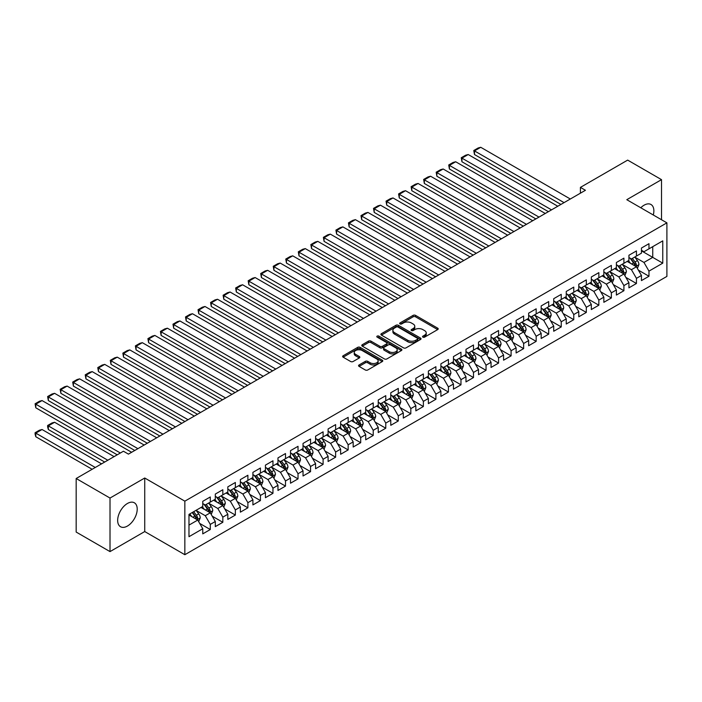 <?xml version="1.0" encoding="UTF-8"?>
<svg xmlns="http://www.w3.org/2000/svg" width="702" height="702" viewBox="0 0 702 702"><rect width="100%" height="100%" fill="white"/><g stroke="black" fill="none" stroke-linecap="round" stroke-linejoin="round"><path stroke-width="1.05" d="M422.902 337.135A1.22 0.702 0 0 0 424.622 337.135L437.697 329.589A1.737 1 0 0 0 438.206 328.878A1.737 1 0 0 0 437.697 328.167L415.549 315.382A1.737 1 0 0 0 413.083 315.382L400.017 322.929A1.22 0.702 0 0 0 399.657 323.429A1.22 0.702 0 0 0 400.017 323.92A1.22 0.702 0 0 0 401.737 323.92L403.431 322.946A5.563 3.212 0 0 1 411.302 322.946L413.145 324.008A5.563 3.212 0 0 1 414.777 326.281A5.563 3.212 0 0 1 413.145 328.554L411.46 329.536A1.22 0.702 0 0 0 411.1 330.028A1.22 0.702 0 0 0 411.46 330.528A1.22 0.702 0 0 0 413.18 330.528L414.873 329.554A5.563 3.212 0 0 1 422.744 329.554L424.587 330.616A5.563 3.212 0 0 1 426.219 332.888A5.563 3.212 0 0 1 424.587 335.161L422.902 336.135A1.22 0.702 0 0 0 422.543 336.635A1.22 0.702 0 0 0 422.902 337.135L422.902 336.135M127.439 526.052A13.829 7.985 120 0 0 136.469 513.873A13.829 7.985 120 0 0 134.354 502.79A13.829 7.985 120 0 0 127.439 503.474A13.829 7.985 120 0 0 118.401 515.663A13.829 7.985 120 0 0 120.525 526.737A13.829 7.985 120 0 0 127.439 526.052M653.29 214.987A13.829 7.985 120 0 0 651 204.51A13.829 7.985 120 0 0 644.085 205.195A13.829 7.985 120 0 0 640.777 207.766M359.073 364.961A1.737 1 0 0 0 358.564 365.672A1.737 1 0 0 0 359.073 366.383L365.294 369.972A1.737 1 0 0 0 367.751 369.972L382.265 361.583A1.737 1 0 0 0 382.774 360.872A1.737 1 0 0 0 382.265 360.161L360.126 347.376A1.737 1 0 0 0 357.66 347.376L343.146 355.765A1.737 1 0 0 0 342.637 356.476A1.737 1 0 0 0 343.146 357.186L350.649 361.512A1.737 1 0 0 0 353.106 361.512L359.327 357.932A1.737 1 0 0 0 359.836 357.221A1.737 1 0 0 0 359.327 356.511L355.598 354.361A4.651 2.685 0 0 1 354.238 352.457A4.651 2.685 0 0 1 357.107 349.973A4.651 2.685 0 0 1 362.188 350.561L376.763 358.976A4.651 2.685 0 0 1 378.124 360.872A4.651 2.685 0 0 1 375.254 363.355A4.651 2.685 0 0 1 370.182 362.776L367.751 361.372A1.737 1 0 0 0 365.294 361.372L359.073 364.961L359.073 366.383M110.012 498.051L110.012 551.605L144.735 531.554L144.735 478.009L110.012 498.051L76.176 478.51L123.429 451.228L128.44 454.124L585.433 190.286L580.414 187.39L580.414 193.182M144.735 478.009L184.845 501.167L666.9 222.85L666.9 276.404L184.845 554.712L184.845 501.167M661.512 219.735L661.512 179.651L626.789 199.693L666.9 222.85M661.512 179.651L627.667 160.109L580.414 187.39M403.553 347.876A1.737 1 0 0 0 406.01 347.876L420.533 339.496A1.737 1 0 0 0 421.042 338.785A1.737 1 0 0 0 420.533 338.074L398.385 325.289A1.737 1 0 0 0 395.928 325.289L381.405 333.669A1.737 1 0 0 0 380.896 334.38A1.737 1 0 0 0 381.405 335.091L403.553 347.876M377.65 337.399A1.22 0.702 0 0 1 378.887 337.565L378.887 336.118L401.404 349.122A1.737 1 0 0 1 401.913 349.833A1.737 1 0 0 1 401.404 350.544L386.881 358.924A1.737 1 0 0 1 384.424 358.924L362.276 346.139L362.276 344.717A1.737 1 0 0 0 361.767 345.428A1.737 1 0 0 0 362.276 346.139M362.276 344.717L368.489 341.128A1.737 1 0 0 1 370.946 341.128L379.931 346.314A1.737 1 0 0 0 382.388 346.314L386.512 343.936A1.737 1 0 0 0 387.021 343.225A1.737 1 0 0 0 386.512 342.515L377.158 337.118A1.22 0.702 0 0 1 376.807 336.618A1.22 0.702 0 0 1 377.562 335.968A1.22 0.702 0 0 1 378.887 336.118M641.452 250.851L652.737 257.371L652.737 246.656L662.767 240.865L648.973 248.833L648.973 243.691L641.452 248.034L641.452 253.168L636.442 256.063L636.442 250.93L628.922 255.265L628.922 260.407L623.911 263.303L623.911 258.16L616.391 262.504L616.391 267.646L611.372 270.542L611.372 265.4L603.852 269.743L603.852 274.877L598.841 277.773L598.841 272.639L591.321 276.974L591.321 282.116L586.31 285.012L586.31 279.87L578.79 284.213L578.79 289.356L573.771 292.251L573.771 287.109L566.251 291.453L566.251 296.586L561.24 299.482L561.24 294.349L553.72 298.683L553.72 303.826L548.701 306.721L548.701 301.579L541.181 305.923L541.181 311.065L536.17 313.961L536.17 308.819L528.65 313.162L528.65 318.296L523.639 321.191L523.639 316.058L516.119 320.393L516.119 325.535L511.1 328.431L511.1 323.289L503.58 327.632L503.58 332.774L498.569 335.67L498.569 330.528L491.049 334.872L491.049 340.005L486.038 342.901L486.038 337.767L478.518 342.102L478.518 347.244L473.499 350.14L473.499 344.998L465.979 349.342L465.979 354.484L460.968 357.379L460.968 352.237L453.448 356.581L453.448 361.714L448.429 364.61L448.429 359.477L440.909 363.812L440.909 368.954L435.898 371.849L435.898 366.707L428.378 371.051L428.378 376.193L423.367 379.08L423.367 373.947L415.847 378.29L415.847 383.424L410.828 386.319L410.828 381.186L403.308 385.521L403.308 390.663L398.297 393.559L398.297 388.417L390.777 392.76L390.777 397.902L385.767 400.789L385.767 395.656L378.246 400L378.246 405.133L373.227 408.029L373.227 402.895L365.707 407.23L365.707 412.372L360.696 415.268L360.696 410.126L353.176 414.47L353.176 419.612L348.157 422.499L348.157 417.365L340.637 421.709L340.637 426.842L335.626 429.738L335.626 424.605L328.106 428.94L328.106 434.082L323.095 436.977L323.095 431.835L315.575 436.179L315.575 441.321L310.556 444.208L310.556 439.075L303.036 443.418L303.036 448.552L298.025 451.447L298.025 446.314L290.505 450.649L290.505 455.791L285.495 458.687L285.495 453.545L277.974 457.888L277.974 463.03L272.955 465.917L272.955 460.784L265.435 465.128L265.435 470.261L260.424 473.157L260.424 468.023L252.904 472.358L252.904 477.5L247.885 480.396L247.885 475.254L240.365 479.598L240.365 484.74L235.354 487.627L235.354 482.493L227.834 486.837L227.834 491.97L222.824 494.866L222.824 489.733L215.303 494.068L215.303 499.21L210.284 502.106L210.284 496.963L202.764 501.307L202.764 506.449L188.978 514.408L188.978 536.697L202.764 528.738L197.753 520.05L188.978 514.987M662.767 240.865L662.767 263.153L648.973 271.121L643.962 262.434L634.871 257.186M638.381 270.138L648.973 276.255L648.973 271.121M648.973 276.255L641.452 280.598L641.452 275.456L636.442 278.352L631.431 269.673L622.341 264.426M625.851 277.378L636.442 283.494L636.442 278.352M636.442 283.494L628.922 287.838L628.922 282.695L623.911 285.591L618.892 276.904L609.81 271.656M613.32 284.617L623.911 290.725L623.911 285.591M623.911 290.725L616.391 295.068L616.391 289.935L611.372 292.831L606.361 284.143L597.27 278.896M600.78 291.848L611.372 297.964L611.372 292.831M611.372 297.964L603.852 302.308L603.852 297.165L598.841 300.061L593.831 291.383L584.74 286.135M588.25 299.087L598.841 305.203L598.841 300.061M598.841 305.203L591.321 309.547L591.321 304.405L586.31 307.3L581.291 298.613L572.209 293.366M575.719 306.326L586.31 312.434L586.31 307.3M586.31 312.434L578.79 316.777L578.79 311.644L573.771 314.54L568.76 305.853L559.669 300.605M563.179 313.557L573.771 319.673L573.771 314.54M573.771 319.673L566.251 324.017L566.251 318.875L561.24 321.77L556.221 313.092L547.139 307.845M550.649 320.796L561.24 326.913L561.24 321.77M561.24 326.913L553.72 331.256L553.72 326.114L548.701 329.01L543.69 320.323L534.608 315.075M538.109 328.036L548.701 334.143L548.701 329.01M548.701 334.143L541.181 338.487L541.181 333.353L536.17 336.249L531.16 327.562L522.069 322.315M525.579 335.266L536.17 341.383L536.17 336.249M536.17 341.383L528.65 345.726L528.65 340.584L523.639 343.48L518.62 334.801L509.538 329.554M513.048 342.506L523.639 348.622L523.639 343.48M523.639 348.622L516.119 352.966L516.119 347.823L511.1 350.719L506.089 342.032L496.998 336.784M500.508 349.745L511.1 355.853L511.1 350.719M511.1 355.853L503.58 360.196L503.58 355.063L498.569 357.959L493.559 349.271L484.468 344.024M487.978 356.976L498.569 363.092L498.569 357.959M498.569 363.092L491.049 367.436L491.049 362.293L486.038 365.189L481.019 356.511L471.937 351.263M475.447 364.215L486.038 370.331L486.038 365.189M486.038 370.331L478.518 374.666L478.518 369.533L473.499 372.429L468.488 363.741L459.398 358.494M462.908 371.455L473.499 377.562L473.499 372.429M473.499 377.562L465.979 381.906L465.979 376.772L460.968 379.668L455.949 370.981L446.867 365.733M450.377 378.685L460.968 384.801L460.968 379.668M460.968 384.801L453.448 389.145L453.448 384.003L448.429 386.899L443.418 378.22L434.336 372.973M437.837 385.924L448.429 392.041L448.429 386.899M448.429 392.041L440.909 396.376L440.909 391.242L435.898 394.138L430.888 385.451L421.797 380.203M425.307 393.164L435.898 399.271L435.898 394.138M435.898 399.271L428.378 403.615L428.378 398.482L423.367 401.368L418.348 392.69L409.266 387.443M412.776 400.394L423.367 406.511L423.367 401.368M423.367 406.511L415.847 410.854L415.847 405.712L410.828 408.608L405.817 399.929L396.727 394.682M400.237 407.634L410.828 413.75L410.828 408.608M410.828 413.75L403.308 418.085L403.308 412.952L398.297 415.847L393.287 407.16L384.196 401.913M387.706 414.873L398.297 420.981L398.297 415.847M398.297 420.981L390.777 425.324L390.777 420.191L385.767 423.078L380.747 414.399L371.665 409.152M375.175 422.104L385.767 428.22L385.767 423.078M385.767 428.22L378.246 432.564L378.246 427.421L373.227 430.317L368.217 421.639L359.126 416.391M362.636 429.343L373.227 435.459L373.227 430.317M373.227 435.459L365.707 439.794L365.707 434.661L360.696 437.557L355.677 428.869L346.595 423.622M350.105 436.574L360.696 442.69L360.696 437.557M360.696 442.69L353.176 447.034L353.176 441.9L348.157 444.787L343.146 436.109L334.064 430.861M337.574 443.813L348.157 449.929L348.157 444.787M348.157 449.929L340.637 454.273L340.637 449.131L335.626 452.027L330.616 443.348L321.525 438.101M325.035 451.053L335.626 457.169L335.626 452.027M335.626 457.169L328.106 461.504L328.106 456.37L323.095 459.266L318.076 450.579L308.994 445.331M312.504 458.283L323.095 464.399L323.095 459.266M323.095 464.399L315.575 468.743L315.575 463.61L310.556 466.497L305.545 457.818L296.455 452.571M299.965 465.523L310.556 471.639L310.556 466.497M310.556 471.639L303.036 475.982L303.036 470.84L298.025 473.736L293.015 465.057L283.924 459.81M287.434 472.762L298.025 478.878L298.025 473.736M298.025 478.878L290.505 483.213L290.505 478.08L285.495 480.975L280.475 472.288L271.393 467.041M274.903 479.992L285.495 486.109L285.495 480.975M285.495 486.109L277.974 490.452L277.974 485.319L272.955 488.206L267.945 479.527L258.854 474.28M262.364 487.232L272.955 493.348L272.955 488.206M272.955 493.348L265.435 497.692L265.435 492.55L260.424 495.445L255.414 486.767L246.323 481.519M249.833 494.471L260.424 500.587L260.424 495.445M260.424 500.587L252.904 504.922L252.904 499.789L247.885 502.685L242.874 493.997L233.792 488.75M237.302 501.702L247.885 507.818L247.885 502.685M247.885 507.818L240.365 512.162L240.365 507.028L235.354 509.915L230.344 501.237L221.253 495.989M224.763 508.941L235.354 515.057L235.354 509.915M235.354 515.057L227.834 519.401L227.834 514.259L222.824 517.155L217.804 508.476L208.722 503.229M212.232 516.181L222.824 522.297L222.824 517.155M222.824 522.297L215.303 526.632L215.303 521.498L210.284 524.394L205.274 515.707L196.183 510.459M199.693 523.411L210.284 529.527L210.284 524.394M210.284 529.527L202.764 533.871L202.764 528.738M202.764 503.553L205.274 505.001L210.284 502.106M188.978 525.114L197.753 520.05M215.303 496.314L217.804 497.762L222.824 494.866M205.274 515.707L210.284 512.811L201.009 507.458M215.303 521.498L210.284 512.811M227.834 489.075L230.344 490.522L235.354 487.627M217.804 508.476L222.824 505.58L213.548 500.219M227.834 514.259L222.824 505.58M240.365 481.844L242.874 483.292L247.885 480.396M230.344 501.237L235.354 498.341L226.079 492.988M240.365 507.028L235.354 498.341M252.904 474.605L255.414 476.053L260.424 473.157M242.874 493.997L247.885 491.102L238.61 485.749M252.904 499.789L247.885 491.102M265.435 467.365L267.945 468.813L272.955 465.917M255.414 486.767L260.424 483.871L251.149 478.51M265.435 492.55L260.424 483.871M277.974 460.135L280.475 461.583L285.495 458.687M267.945 479.527L272.955 476.632L263.68 471.279M277.974 485.319L272.955 476.632M290.505 452.895L293.015 454.343L298.025 451.447M280.475 472.288L285.495 469.392L276.219 464.04M290.505 478.08L285.495 469.392M303.036 445.656L305.545 447.104L310.556 444.208M293.015 465.057L298.025 462.162L288.75 456.8M303.036 470.84L298.025 462.162M315.575 438.425L318.076 439.873L323.095 436.977M305.545 457.818L310.556 454.922L301.281 449.57M315.575 463.61L310.556 454.922M328.106 431.186L330.616 432.634L335.626 429.738M318.076 450.579L323.095 447.683L313.82 442.33M328.106 456.37L323.095 447.683M340.637 423.947L343.146 425.394L348.157 422.499M330.616 443.348L335.626 440.452L326.351 435.091M340.637 449.131L335.626 440.452M353.176 416.716L355.677 418.164L360.696 415.268M343.146 436.109L348.157 433.213L338.882 427.86M353.176 441.9L348.157 433.213M365.707 409.477L368.217 410.924L373.227 408.029M355.677 428.869L360.696 425.974L351.421 420.621M365.707 434.661L360.696 425.974M378.246 402.237L380.747 403.685L385.767 400.789M368.217 421.639L373.227 418.743L363.952 413.381M378.246 427.421L373.227 418.743M390.777 395.007L393.287 396.454L398.297 393.559M380.747 414.399L385.767 411.504L376.491 406.151M390.777 420.191L385.767 411.504M403.308 387.767L405.817 389.215L410.828 386.319M393.287 407.16L398.297 404.264L389.022 398.911M403.308 412.952L398.297 404.264M415.847 380.528L418.348 381.976L423.367 379.08M405.817 399.929L410.828 397.034L401.553 391.672M415.847 405.712L410.828 397.034M428.378 373.297L430.888 374.745L435.898 371.849M418.348 392.69L423.367 389.794L414.092 384.442M428.378 398.482L423.367 389.794M440.909 366.058L443.418 367.506L448.429 364.61M430.888 385.451L435.898 382.555L426.623 377.202M440.909 391.242L435.898 382.555M453.448 358.819L455.949 360.266L460.968 357.379M443.418 378.22L448.429 375.324L439.154 369.963M453.448 384.003L448.429 375.324M465.979 351.588L468.488 353.036L473.499 350.14M455.949 370.981L460.968 368.085L451.693 362.732M465.979 376.772L460.968 368.085M478.518 344.349L481.019 345.796L486.038 342.901M468.488 363.741L473.499 360.846L464.224 355.493M478.518 369.533L473.499 360.846M491.049 337.109L493.559 338.557L498.569 335.67M481.019 356.511L486.038 353.615L476.763 348.253M491.049 362.293L486.038 353.615M503.58 329.879L506.089 331.326L511.1 328.431M493.559 349.271L498.569 346.376L489.294 341.023M503.58 355.063L498.569 346.376M516.119 322.639L518.62 324.087L523.639 321.191M506.089 342.032L511.1 339.136L501.825 333.783M516.119 347.823L511.1 339.136M528.65 315.4L531.16 316.848L536.17 313.961M518.62 334.801L523.639 331.906L514.364 326.544M528.65 340.584L523.639 331.906M541.181 308.169L543.69 309.617L548.701 306.721M531.16 327.562L536.17 324.666L526.895 319.313M541.181 333.353L536.17 324.666M553.72 300.93L556.221 302.378L561.24 299.482M543.69 320.323L548.701 317.427L539.426 312.074M553.72 326.114L548.701 317.427M566.251 293.69L568.76 295.138L573.771 292.251M556.221 313.092L561.24 310.196L551.965 304.835M566.251 318.875L561.24 310.196M578.79 286.46L581.291 287.908L586.31 285.012M568.76 305.853L573.771 302.957L564.496 297.604M578.79 311.644L573.771 302.957M591.321 279.22L593.831 280.668L598.841 277.773M581.291 298.613L586.31 295.717L577.035 290.365M591.321 304.405L586.31 295.717M603.852 271.981L606.361 273.429L611.372 270.542M593.831 291.383L598.841 288.487L589.566 283.125M603.852 297.165L598.841 288.487M616.391 264.751L618.892 266.198L623.911 263.303M606.361 284.143L611.372 281.248L602.097 275.895M616.391 289.935L611.372 281.248M628.922 257.511L631.431 258.959L636.442 256.063M618.892 276.904L623.911 274.008L614.636 268.655M628.922 282.695L623.911 274.008M641.452 250.272L643.962 251.72L648.973 248.833M631.431 269.673L636.442 266.778L627.167 261.416M641.452 275.456L636.442 266.778M76.176 478.51L76.176 532.063L110.012 551.605M144.735 531.554L184.845 554.712M643.962 262.434L652.737 257.371L662.767 263.153M423.385 337.302L424.587 336.609A5.563 3.212 0 0 0 426.219 334.336L426.219 332.888M414.777 326.281L414.777 327.729A5.563 3.212 0 0 1 413.145 330.001L411.942 330.703M437.671 329.598L415.549 316.83A1.737 1 0 0 0 413.083 316.83L400.5 324.096M420.507 339.505L398.385 326.737A1.737 1 0 0 0 395.928 326.737L381.432 335.108M417.453 339.285A1.22 0.702 0 0 0 417.813 338.785A1.22 0.702 0 0 0 417.453 338.285L398.016 327.062A1.22 0.702 0 0 0 396.297 327.062L394.506 328.097A5.563 3.212 0 0 0 392.883 330.37A5.563 3.212 0 0 0 394.506 332.643L407.801 340.312A5.563 3.212 0 0 0 415.672 340.312L417.453 339.285L417.453 340.733A1.22 0.702 0 0 0 417.813 340.233L417.813 338.785M392.883 330.37L392.883 331.818A5.563 3.212 0 0 0 394.506 334.091L394.506 332.643M417.453 340.733L415.672 341.76A5.563 3.212 0 0 1 407.801 341.76L394.506 334.091M362.302 346.147L368.489 342.576L368.489 341.128M387.021 343.225L387.021 344.673A1.737 1 0 0 1 386.512 345.384L382.388 347.762A1.737 1 0 0 1 379.931 347.762L370.946 342.576A1.737 1 0 0 0 368.489 342.576M378.887 337.565L401.377 350.552M389.25 351.693A4.651 2.685 0 0 0 394.322 352.281A4.651 2.685 0 0 0 397.192 349.798A4.651 2.685 0 0 0 395.831 347.894L390.698 344.928A1.737 1 0 0 0 388.232 344.928L384.117 347.306A1.737 1 0 0 0 383.608 348.017A1.737 1 0 0 0 384.117 348.727L389.25 351.693L389.25 353.141A4.651 2.685 0 0 0 394.322 353.729A4.651 2.685 0 0 0 397.192 351.246L397.192 349.798M383.608 348.017L383.608 349.464A1.737 1 0 0 0 384.117 350.175L384.117 348.727M389.25 353.141L384.117 350.175M378.124 360.872L378.124 362.32A4.651 2.685 0 0 1 375.254 364.803A4.651 2.685 0 0 1 370.182 364.224L367.751 362.82A1.737 1 0 0 0 365.294 362.82L359.099 366.391M354.238 352.457L354.238 353.905A4.651 2.685 0 0 0 355.598 355.809L355.598 354.361M359.301 357.941L355.598 355.809M382.248 361.6L360.126 348.824A1.737 1 0 0 0 357.66 348.824L343.164 357.195L343.146 355.765M637.372 268.383L638.925 264.593A4.695 2.711 -120 0 0 637.425 260.591L634.766 257.037M630.519 263.355L628.492 260.653M474.482 183.468L535.854 218.91L449.412 168.998L448.718 164.979L453.106 162.452L455.677 161.758L449.412 165.382L449.412 168.998M635.556 266.26L636.389 264.786A4.695 2.711 -120 0 0 635.047 261.969L632.379 258.406M630.861 258.634L634.152 263.022A2.396 1.378 60 0 1 634.582 263.75L636.389 264.786M630.036 258.152L633.537 262.829A4.695 2.711 60 0 1 634.88 265.654L634.977 265.926M564.057 202.624L474.482 150.904L474.482 154.528L560.924 204.431M570.322 199.008L480.747 147.288L474.482 150.904L473.789 150.509L478.176 147.973L480.747 147.288M474.482 154.528L473.789 150.509M624.833 275.614L626.386 271.823A4.695 2.711 -120 0 0 624.894 267.822L622.226 264.268M617.988 270.595L615.961 267.892M461.942 190.707L523.323 226.141L436.872 176.237L436.188 172.218L440.575 169.682L443.146 168.998L436.872 172.613L436.872 176.237M623.025 273.499L623.85 272.025A4.695 2.711 -120 0 0 622.507 269.199L619.848 265.646M618.33 265.865L621.612 270.261A2.396 1.378 60 0 1 622.051 270.981L623.85 272.025M617.497 265.391L621.007 270.068A4.695 2.711 60 0 1 622.349 272.894L622.446 273.166M612.302 282.853L613.855 279.063A4.695 2.711 -120 0 0 612.355 275.061L609.696 271.507M605.449 277.825L603.43 275.123M449.412 197.946L510.793 233.38L424.341 183.468L423.657 179.449L428.036 176.922L430.607 176.237L424.341 179.852L424.341 183.468M610.486 280.739L611.319 279.264A4.695 2.711 -120 0 0 609.977 276.439L607.309 272.885M605.791 273.104L609.082 277.492A2.396 1.378 60 0 1 609.52 278.22L611.319 279.264M604.966 272.63L608.467 277.308A4.695 2.711 60 0 1 609.819 280.133L609.906 280.405M551.526 209.863L461.942 158.143L461.942 161.758L548.394 211.671M557.792 206.239L468.208 154.528L461.942 158.143L461.258 157.739L465.645 155.212L468.208 154.528M461.942 161.758L461.258 157.739M538.987 217.094L448.718 164.979M545.261 213.478L455.677 161.758M599.771 290.093L601.324 286.302A4.695 2.711 -120 0 0 599.824 282.301L597.156 278.747M592.918 285.065L590.891 282.362M436.872 205.177L498.253 240.619L411.811 190.707L411.118 186.688L415.505 184.161L418.076 183.468L411.811 187.092L411.811 190.707M597.955 287.969L598.788 286.495A4.695 2.711 -120 0 0 597.437 283.678L594.778 280.116M593.26 280.344L596.551 284.731A2.396 1.378 60 0 1 596.981 285.46L598.788 286.495M592.435 279.861L595.937 284.538A4.695 2.711 60 0 1 597.279 287.364L597.376 287.636M587.232 297.323L588.785 293.533A4.695 2.711 -120 0 0 587.284 289.531L584.626 285.977M580.387 292.304L578.36 289.601M424.341 212.416L485.723 247.85L399.271 197.946L398.587 193.927L402.974 191.392L405.545 190.707L399.271 194.322L399.271 197.946M585.424 295.209L586.249 293.734A4.695 2.711 -120 0 0 584.906 290.909L582.248 287.355M580.721 287.574L584.011 291.971A2.396 1.378 60 0 1 584.45 292.69L586.249 293.734M579.896 287.1L583.406 291.778A4.695 2.711 60 0 1 584.748 294.603L584.845 294.875M526.456 224.333L436.188 172.218M532.721 220.718L443.146 168.998M513.925 231.572L423.657 179.449M520.191 227.948L430.607 176.237M574.701 304.563L576.254 300.772A4.695 2.711 -120 0 0 574.754 296.77L572.095 293.217M567.848 299.535L565.821 296.832M411.811 219.656L473.183 255.089L386.741 205.177L386.047 201.158L390.435 198.631L393.006 197.946L386.741 201.562L386.741 205.177M572.885 302.448L573.718 300.974A4.695 2.711 -120 0 0 572.376 298.148L569.708 294.594M568.19 294.814L571.481 299.201A2.396 1.378 60 0 1 571.911 299.93L573.718 300.974M567.365 294.34L570.866 299.017A4.695 2.711 60 0 1 572.218 301.842L572.306 302.114M501.386 238.803L411.118 186.688M507.66 235.188L418.076 183.468M562.17 311.802L563.724 308.011A4.695 2.711 -120 0 0 562.223 304.01L559.555 300.456M555.317 306.774L553.29 304.071M399.271 226.886L460.652 262.329L374.21 212.416L373.517 208.397L377.904 205.87L380.475 205.177L374.21 208.792L374.21 212.416M560.354 309.679L561.188 308.204A4.695 2.711 -120 0 0 559.836 305.388L557.177 301.825M555.659 302.053L558.941 306.441A2.396 1.378 60 0 1 559.38 307.169L561.188 308.204M554.834 301.57L558.336 306.248A4.695 2.711 60 0 1 559.678 309.073L559.775 309.345M488.855 246.042L398.587 193.927M495.121 242.427L405.545 190.707M549.631 319.033L551.184 315.242A4.695 2.711 -120 0 0 549.684 311.24L547.025 307.687M542.778 314.013L540.759 311.311M386.741 234.126L448.122 269.559L361.67 219.656L360.986 215.637L365.373 213.101L367.936 212.416L361.67 216.032L361.67 219.656M547.823 316.918L548.648 315.444A4.695 2.711 -120 0 0 547.306 312.618L544.647 309.064M543.12 309.284L546.41 313.68A2.396 1.378 60 0 1 546.849 314.399L548.648 315.444M542.295 308.81L545.805 313.487A4.695 2.711 60 0 1 547.148 316.312L547.244 316.584M476.325 253.282L386.047 201.158M482.59 249.658L393.006 197.946M537.1 326.272L538.653 322.481A4.695 2.711 -120 0 0 537.153 318.48L534.494 314.926M530.247 321.244L528.22 318.541M374.21 241.356L435.582 276.799L349.14 226.886L348.446 222.867L352.834 220.34L355.405 219.647L349.14 223.271L349.14 226.886M535.284 324.157L536.117 322.683A4.695 2.711 -120 0 0 534.775 319.858L532.107 316.304M530.589 316.523L533.88 320.911A2.396 1.378 60 0 1 534.31 321.639L536.117 322.683M529.764 316.049L533.266 320.726A4.695 2.711 60 0 1 534.608 323.552L534.705 323.824M463.785 260.512L373.517 208.397M470.05 256.897L380.475 205.177M524.561 333.511L526.114 329.721A4.695 2.711 -120 0 0 524.622 325.719L521.955 322.165M517.716 328.483L515.689 325.781M361.67 248.596L423.052 284.038L336.609 234.126L335.916 230.107L340.303 227.58L342.874 226.886L336.609 230.502L336.609 234.126M522.753 331.388L523.578 329.914A4.695 2.711 -120 0 0 522.235 327.088L519.577 323.534M518.058 323.762L521.34 328.15A2.396 1.378 60 0 1 521.779 328.878L523.578 329.914M517.225 323.28L520.735 327.957A4.695 2.711 60 0 1 522.077 330.782L522.174 331.054M451.254 267.752L360.986 215.637M457.52 264.136L367.936 212.416M512.03 340.742L513.583 336.951A4.695 2.711 -120 0 0 512.083 332.95L509.424 329.396M505.177 335.723L503.158 333.02M349.14 255.835L410.521 291.269L324.07 241.356L323.385 237.346L327.773 234.81L330.335 234.126L324.07 237.741L324.07 241.356M510.214 338.627L511.047 337.153A4.695 2.711 -120 0 0 509.705 334.327L507.037 330.774M505.519 330.993L508.81 335.389A2.396 1.378 60 0 1 509.248 336.109L511.047 337.153M504.694 330.519L508.195 335.196A4.695 2.711 60 0 1 509.547 338.022L509.643 338.294M438.715 274.991L348.446 222.867M444.989 271.367L355.405 219.647M499.499 347.981L501.052 344.191A4.695 2.711 -120 0 0 499.552 340.189L496.884 336.635M492.646 342.953L490.619 340.251M336.609 263.066L397.981 298.508L311.539 248.596L310.846 244.577L315.233 242.05L317.804 241.356L311.539 244.98L311.539 248.596M497.683 345.867L498.517 344.392A4.695 2.711 -120 0 0 497.165 341.567L494.506 338.013M492.988 338.232L496.279 342.62A2.396 1.378 60 0 1 496.709 343.348L498.517 344.392M492.163 337.759L495.665 342.436A4.695 2.711 60 0 1 497.007 345.261L497.104 345.533M426.184 282.222L335.916 230.107M432.45 278.606L342.874 226.886M486.96 355.221L488.513 351.43A4.695 2.711 -120 0 0 487.021 347.429L484.354 343.875M480.115 350.193L478.088 347.49M324.07 270.305L385.451 305.747L298.999 255.835L298.315 251.816L302.702 249.28L305.273 248.596L298.999 252.211L298.999 255.835M485.152 353.097L485.977 351.623A4.695 2.711 -120 0 0 484.634 348.797L481.976 345.244M480.449 345.472L483.739 349.859A2.396 1.378 60 0 1 484.178 350.588L485.977 351.623M479.624 344.989L483.134 349.666A4.695 2.711 60 0 1 484.477 352.492L484.573 352.764M413.653 289.461L323.385 237.346M419.919 285.846L330.335 234.126M474.429 362.451L475.982 358.661A4.695 2.711 -120 0 0 474.482 354.659L471.823 351.105M467.576 357.432L465.558 354.729M311.539 277.544L372.911 312.978L286.469 263.066L285.775 259.056L290.163 256.52L292.734 255.835L286.469 259.45L286.469 263.066M472.613 360.337L473.446 358.862A4.695 2.711 -120 0 0 472.104 356.037L469.436 352.483M467.918 352.702L471.209 357.099A2.396 1.378 60 0 1 471.639 357.818L473.446 358.862M467.093 352.228L470.594 356.906A4.695 2.711 60 0 1 471.946 359.731L472.034 360.003M401.114 296.7L310.846 244.577M407.388 293.076L317.804 241.356M461.898 369.691L463.452 365.9A4.695 2.711 -120 0 0 461.951 361.899L459.283 358.345M455.045 364.663L453.018 361.96M298.999 284.775L360.38 320.217L273.938 270.305L273.245 266.286L277.632 263.759L280.203 263.066L273.938 266.69L273.938 270.305M460.082 367.576L460.916 366.102A4.695 2.711 -120 0 0 459.564 363.276L456.905 359.722M455.387 359.942L458.678 364.329A2.396 1.378 60 0 1 459.108 365.058L460.916 366.102M454.563 359.468L458.064 364.145A4.695 2.711 60 0 1 459.406 366.97L459.503 367.243M388.583 303.931L298.315 251.816M394.849 300.316L305.273 248.596M449.359 376.93L450.912 373.139A4.695 2.711 -120 0 0 449.412 369.138L446.753 365.584M442.506 371.902L440.487 369.199M286.469 292.014L347.85 327.457L261.398 277.544L260.714 273.526L265.102 270.99L267.664 270.305L261.398 273.92L261.398 277.544M447.551 374.807L448.376 373.332A4.695 2.711 -120 0 0 447.034 370.507L444.375 366.953M442.848 367.181L446.139 371.569A2.396 1.378 60 0 1 446.577 372.297L448.376 373.332M442.023 366.698L445.533 371.376A4.695 2.711 60 0 1 446.876 374.201L446.972 374.473M376.053 311.17L285.775 259.056M382.318 307.555L292.734 255.835M436.828 384.161L438.381 380.37A4.695 2.711 -120 0 0 436.881 376.369L434.222 372.815M429.975 379.141L427.948 376.439M273.938 299.254L335.31 334.687L248.868 284.775L248.175 280.765L252.562 278.229L255.133 277.544L248.868 281.16L248.868 284.775M435.012 382.046L435.845 380.572A4.695 2.711 -120 0 0 434.503 377.746L431.835 374.192M430.317 374.412L433.608 378.808A2.396 1.378 60 0 1 434.038 379.528L435.845 380.572M429.492 373.938L432.994 378.615A4.695 2.711 60 0 1 434.336 381.44L434.433 381.712M363.513 318.41L273.245 266.286M369.778 314.786L280.203 263.066M424.289 391.4L425.842 387.609A4.695 2.711 -120 0 0 424.35 383.608L421.683 380.054M417.444 386.372L415.417 383.669M261.398 306.493L322.78 341.927L236.337 292.014L235.644 287.995L240.031 285.468L242.602 284.775L236.337 288.399L236.337 292.014M422.481 389.285L423.306 387.811A4.695 2.711 -120 0 0 421.963 384.986L419.305 381.432M417.787 381.651L421.068 386.039A2.396 1.378 60 0 1 421.507 386.767L423.306 387.811M416.953 381.177L420.463 385.854A4.695 2.711 60 0 1 421.805 388.68L421.902 388.952M350.982 325.64L260.714 273.526M357.248 322.025L267.664 270.305M411.758 398.639L413.311 394.849A4.695 2.711 -120 0 0 411.811 390.847L409.152 387.293M404.905 393.611L402.887 390.909M248.868 313.724L310.249 349.166L223.798 299.254L223.113 295.235L227.501 292.699L230.063 292.014L223.798 295.63L223.798 299.254M409.942 396.516L410.775 395.042A4.695 2.711 -120 0 0 409.433 392.216L406.765 388.662M405.247 388.89L408.538 393.278A2.396 1.378 60 0 1 408.976 394.006L410.775 395.042M404.422 388.408L407.923 393.085A4.695 2.711 60 0 1 409.275 395.91L409.371 396.182M338.443 332.88L248.175 280.765M344.717 329.264L255.133 277.544M399.227 405.87L400.781 402.079A4.695 2.711 -120 0 0 399.28 398.078L396.612 394.524M392.374 400.851L390.347 398.148M236.337 320.963L297.709 356.397L211.267 306.484L210.574 302.474L214.961 299.938L217.532 299.254L211.267 302.869L211.267 306.484M397.411 403.755L398.245 402.281A4.695 2.711 -120 0 0 396.902 399.456L394.234 395.902M392.716 396.121L396.007 400.517A2.396 1.378 60 0 1 396.437 401.237L398.245 402.281M391.892 395.647L395.393 400.324A4.695 2.711 60 0 1 396.735 403.15L396.832 403.422M325.912 340.119L235.644 287.995M332.178 336.495L242.602 284.775M386.688 413.109L388.241 409.319A4.695 2.711 -120 0 0 386.749 405.317L384.082 401.763M379.843 408.081L377.816 405.379M223.798 328.194L285.179 363.636L198.727 313.724L198.043 309.705L202.43 307.178L205.002 306.484L198.727 310.108L198.727 313.724M384.88 410.995L385.705 409.52A4.695 2.711 -120 0 0 384.363 406.695L381.704 403.141M380.186 403.36L383.467 407.748A2.396 1.378 60 0 1 383.906 408.476L385.705 409.52M379.352 402.887L382.862 407.564A4.695 2.711 60 0 1 384.205 410.389L384.301 410.661M313.382 347.35L223.113 295.235M319.647 343.734L230.063 292.014M374.157 420.349L375.71 416.558A4.695 2.711 -120 0 0 374.21 412.557L371.551 409.003M367.304 415.321L365.286 412.618M211.267 335.433L272.639 370.875L186.197 320.963L185.504 316.944L189.891 314.408L192.462 313.724L186.197 317.339L186.197 320.963M372.341 418.225L373.174 416.751A4.695 2.711 -120 0 0 371.832 413.926L369.164 410.372M367.646 410.6L370.937 414.987A2.396 1.378 60 0 1 371.367 415.716L373.174 416.751M366.821 410.117L370.323 414.794A4.695 2.711 60 0 1 371.674 417.62L371.762 417.892M300.842 354.589L210.574 302.474M307.116 350.974L217.532 299.254M361.627 427.579L363.18 423.789A4.695 2.711 -120 0 0 361.679 419.787L359.012 416.233M354.773 422.56L352.746 419.857M198.727 342.673L260.109 378.106L173.666 328.194L172.973 324.184L177.36 321.648L179.931 320.963L173.666 324.578L173.666 328.194M359.81 425.465L360.644 423.99A4.695 2.711 -120 0 0 359.292 421.165L356.634 417.611M355.115 417.83L358.406 422.227A2.396 1.378 60 0 1 358.836 422.946L360.644 423.99M354.291 417.357L357.792 422.034A4.695 2.711 60 0 1 359.134 424.859L359.231 425.131M288.311 361.828L198.043 309.705M294.577 358.204L205.002 306.484M349.087 434.819L350.64 431.028A4.695 2.711 -120 0 0 349.14 427.027L346.481 423.473M342.234 429.791L340.216 427.088M186.197 349.903L247.578 385.345L161.127 335.433L160.442 331.414L164.83 328.887L167.392 328.194L161.127 331.818L161.127 335.433M347.279 432.704L348.104 431.23A4.695 2.711 -120 0 0 346.762 428.404L344.103 424.85M342.576 425.07L345.867 429.457A2.396 1.378 60 0 1 346.305 430.186L348.104 431.23M341.751 424.596L345.261 429.273A4.695 2.711 60 0 1 346.604 432.099L346.7 432.371M275.781 369.059L185.504 316.944M282.046 365.444L192.462 313.724M336.556 442.058L338.11 438.267A4.695 2.711 -120 0 0 336.609 434.266L333.95 430.712M329.703 437.03L327.676 434.327M173.666 357.142L235.038 392.576L148.596 342.673L147.903 338.654L152.29 336.118L154.861 335.433L148.596 339.048L148.596 342.673M334.74 439.935L335.574 438.46A4.695 2.711 -120 0 0 334.231 435.635L331.563 432.081M330.045 432.309L333.336 436.697A2.396 1.378 60 0 1 333.766 437.425L335.574 438.46M329.22 431.827L332.722 436.504A4.695 2.711 60 0 1 334.064 439.329L334.161 439.601M263.241 376.298L172.973 324.184M269.507 372.683L179.931 320.963M324.017 449.289L325.57 445.498A4.695 2.711 -120 0 0 324.078 441.497L321.411 437.943M317.172 444.269L315.145 441.567M161.127 364.382L222.508 399.815L136.065 349.903L135.372 345.893L139.759 343.357L142.33 342.673L136.065 346.288L136.065 349.903M322.209 447.174L323.034 445.7A4.695 2.711 -120 0 0 321.692 442.874L319.033 439.32M317.515 439.54L320.796 443.936A2.396 1.378 60 0 1 321.235 444.656L323.034 445.7M316.681 439.066L320.191 443.743A4.695 2.711 60 0 1 321.534 446.569L321.63 446.841M250.711 383.538L160.442 331.414M256.976 379.914L167.392 328.194M311.486 456.528L313.039 452.737A4.695 2.711 -120 0 0 311.539 448.736L308.88 445.182M304.633 451.5L302.615 448.797M148.596 371.612L209.977 407.055L123.526 357.142L122.841 353.124L127.229 350.596L129.791 349.903L123.526 353.527L123.526 357.142M309.67 454.413L310.503 452.939A4.695 2.711 -120 0 0 309.161 450.114L306.493 446.56M304.975 446.779L308.266 451.167A2.396 1.378 60 0 1 308.704 451.895L310.503 452.939M304.15 446.305L307.651 450.982A4.695 2.711 60 0 1 309.003 453.808L309.099 454.08M238.171 390.768L147.903 338.654M244.445 387.153L154.861 335.433M298.955 463.768L300.509 459.977A4.695 2.711 -120 0 0 299.008 455.975L296.341 452.421M292.102 458.739L290.075 456.037M136.065 378.852L197.438 414.285L110.995 364.382L110.302 360.363L114.689 357.827L117.26 357.142L110.995 360.758L110.995 364.382M297.139 461.644L297.973 460.17A4.695 2.711 -120 0 0 296.63 457.344L293.962 453.79M292.444 454.018L295.735 458.406A2.396 1.378 60 0 1 296.165 459.134L297.973 460.17M291.62 453.536L295.121 458.213A4.695 2.711 60 0 1 296.463 461.038L296.56 461.311M225.64 398.008L135.372 345.893M231.906 394.392L142.33 342.673M286.416 470.998L287.969 467.207A4.695 2.711 -120 0 0 286.477 463.206L283.81 459.652M279.572 465.979L277.544 463.276M123.526 386.091L184.907 421.525L98.456 371.612L97.771 367.602L102.159 365.066L104.73 364.382L98.456 367.997L98.456 371.612M284.608 468.883L285.433 467.409A4.695 2.711 -120 0 0 284.091 464.584L281.432 461.03M279.914 461.249L283.196 465.645A2.396 1.378 60 0 1 283.634 466.365L285.433 467.409M279.08 460.775L282.59 465.452A4.695 2.711 60 0 1 283.933 468.278L284.029 468.55M213.11 405.247L122.841 353.124M219.375 401.623L129.791 349.903M273.885 478.237L275.438 474.447A4.695 2.711 -120 0 0 273.938 470.445L271.279 466.891M267.032 473.209L265.014 470.507M110.995 393.322L172.367 428.764L85.925 378.852L85.232 374.833L89.619 372.306L92.19 371.612L85.925 375.237L85.925 378.852M272.069 476.123L272.902 474.649A4.695 2.711 -120 0 0 271.56 471.823L268.892 468.269M267.374 468.488L270.665 472.876A2.396 1.378 60 0 1 271.095 473.604L272.902 474.649M266.549 468.015L270.051 472.692A4.695 2.711 60 0 1 271.402 475.517L271.49 475.789M200.57 412.478L110.302 360.363M206.844 408.862L117.26 357.142M261.355 485.477L262.908 481.686A4.695 2.711 -120 0 0 261.407 477.685L258.74 474.131M254.501 480.449L252.474 477.746M98.456 400.561L159.837 435.995L73.394 386.091L72.701 382.072L77.088 379.536L79.659 378.852L73.394 382.467L73.394 386.091M259.538 483.353L260.372 481.879A4.695 2.711 -120 0 0 259.02 479.054L256.362 475.5M254.844 475.728L258.134 480.115A2.396 1.378 60 0 1 258.564 480.844L260.372 481.879M254.019 475.245L257.52 479.922A4.695 2.711 60 0 1 258.863 482.748L258.959 483.02M188.039 419.717L97.771 367.602M194.305 416.102L104.73 364.382M248.815 492.707L250.368 488.917A4.695 2.711 -120 0 0 248.868 484.915L246.209 481.361M241.962 487.688L239.944 484.985M85.925 407.801L147.306 443.234L60.855 393.322L60.17 389.312L64.558 386.776L67.12 386.091L60.855 389.707L60.855 393.322M247.007 490.593L247.832 489.118A4.695 2.711 -120 0 0 246.49 486.293L243.831 482.739M242.304 482.958L245.595 487.355A2.396 1.378 60 0 1 246.033 488.074L247.832 489.118M241.479 482.485L244.989 487.162A4.695 2.711 60 0 1 246.332 489.987L246.428 490.259M175.509 426.956L85.232 374.833M181.774 423.332L92.19 371.612M236.284 499.947L237.838 496.156A4.695 2.711 -120 0 0 236.337 492.155L233.678 488.601M229.431 494.919L227.404 492.216M73.394 415.031L134.766 450.473L48.324 400.561L47.631 396.542L52.018 394.015L54.589 393.322L48.324 396.946L48.324 400.561M234.468 497.832L235.302 496.358A4.695 2.711 -120 0 0 233.959 493.532L231.291 489.978M229.773 490.198L233.064 494.585A2.396 1.378 60 0 1 233.494 495.314L235.302 496.358M228.949 489.724L232.45 494.401A4.695 2.711 60 0 1 233.792 497.227L233.889 497.499M162.969 434.187L72.701 382.072M169.235 430.572L79.659 378.852M223.745 507.186L225.298 503.395A4.695 2.711 -120 0 0 223.806 499.394L221.139 495.84M216.9 502.158L214.873 499.455M60.855 422.271L117.225 454.817L35.793 407.801L35.1 403.782L39.487 401.246L42.059 400.561L35.793 404.176L35.793 407.801M221.937 505.063L222.771 503.588A4.695 2.711 -120 0 0 221.42 500.763L218.761 497.209M217.243 497.437L220.525 501.825A2.396 1.378 60 0 1 220.963 502.553L222.771 503.588M216.409 496.955L219.919 501.632A4.695 2.711 60 0 1 221.262 504.457L221.358 504.729M150.439 441.426L60.17 389.312M156.704 437.811L67.12 386.091M211.214 514.417L212.767 510.626A4.695 2.711 -120 0 0 211.267 506.625L208.608 503.071M107.818 460.24L48.324 425.886L54.589 422.271L114.093 456.625M204.361 509.398L202.343 506.695M48.324 429.51L47.631 426.939L47.631 425.491L48.324 425.886L48.324 429.51L104.686 462.048M209.398 512.302L210.231 510.828A4.695 2.711 -120 0 0 208.889 508.002L206.221 504.448M204.703 504.668L207.994 509.064A2.396 1.378 60 0 1 208.433 509.784L210.231 510.828M203.878 504.194L207.388 508.871A4.695 2.711 60 0 1 208.731 511.697L208.827 511.969M47.631 425.491L52.018 422.955L54.589 422.271M137.908 448.666L47.631 396.542M144.173 445.042L54.589 393.322M198.684 521.656L200.237 517.865A4.695 2.711 -120 0 0 198.736 513.864L196.069 510.31M95.288 467.479L35.793 433.125L42.059 429.51L101.553 463.855M191.83 516.628L189.803 513.925M35.793 436.741L35.1 434.178L35.1 432.73L35.793 433.125L35.793 436.741L92.155 469.287M196.867 519.541L197.701 518.067A4.695 2.711 -120 0 0 196.358 515.242L193.691 511.688M192.515 512.363L195.463 516.295A2.396 1.378 60 0 1 195.893 517.023L197.701 518.067M192.19 512.557L194.849 516.11A4.695 2.711 60 0 1 196.191 518.936L196.288 519.208M35.1 432.73L39.487 430.194L42.059 429.51M120.358 453.001L35.1 403.782M131.634 452.281L42.059 400.561M424.587 336.609L424.587 335.161M411.46 330.528L411.46 329.536M413.145 330.001L413.145 328.554M400.017 323.92L400.017 322.929M413.083 316.83L413.083 315.382M415.549 316.83L415.549 315.382M437.697 329.589L437.697 328.167M381.405 335.091L381.405 333.669M395.928 326.737L395.928 325.289M398.385 326.737L398.385 325.289M420.533 339.496L420.533 338.074M407.801 341.76L407.801 340.312M415.672 341.76L415.672 340.312M370.946 342.576L370.946 341.128M379.931 347.762L379.931 346.314M382.388 347.762L382.388 346.314M386.512 345.384L386.512 343.936M401.404 350.544L401.404 349.122M365.294 362.82L365.294 361.372M367.751 362.82L367.751 361.372M370.182 364.224L370.182 362.776M359.327 357.932L359.327 356.511M357.66 348.824L357.66 347.376M360.126 348.824L360.126 347.376M382.265 361.583L382.265 360.161M635.854 266.435L638.89 264.68M635.047 261.969L637.425 260.591M631.581 263.97L633.537 262.829M623.323 273.675L626.359 271.92M622.507 269.199L624.894 267.822M619.041 271.2L621.007 270.068M610.784 280.905L613.829 279.15M609.977 276.439L612.355 275.061M606.51 278.44L608.467 277.308M598.253 288.145L601.289 286.39M597.437 283.678L599.824 282.301M593.971 285.679L595.937 284.538M585.714 295.384L588.759 293.629M584.906 290.909L587.284 289.531M581.44 292.909L583.406 291.778M573.183 302.615L576.219 300.86M572.376 298.148L574.754 296.77M568.91 300.149L570.866 299.017M560.652 309.854L563.688 308.099M559.836 305.388L562.223 304.01M556.37 307.388L558.336 306.248M548.113 317.093L551.158 315.338M547.306 312.618L549.684 311.24M543.839 314.619L545.805 313.487M535.582 324.324L538.618 322.569M534.775 319.858L537.153 318.48M531.309 321.858L533.266 320.726M523.051 331.563L526.088 329.808M522.235 327.088L524.622 325.719M518.769 329.098L520.735 327.957M510.512 338.803L513.557 337.048M509.705 334.327L512.083 332.95M506.239 336.328L508.195 335.196M497.981 346.033L501.017 344.278M497.165 341.567L499.552 340.189M493.699 343.568L495.665 342.436M485.442 353.273L488.487 351.518M484.634 348.797L487.021 347.429M481.168 350.807L483.134 349.666M472.911 360.512L475.947 358.757M472.104 356.037L474.482 354.659M468.638 358.038L470.594 356.906M460.38 367.743L463.417 365.988M459.564 363.276L461.951 361.899M456.098 365.277L458.064 364.145M447.841 374.982L450.886 373.227M447.034 370.507L449.412 369.138M443.567 372.516L445.533 371.376M435.31 382.221L438.346 380.466M434.503 377.746L436.881 376.369M431.037 379.747L432.994 378.615M422.779 389.452L425.816 387.697M421.963 384.986L424.35 383.608M418.497 386.986L420.463 385.854M410.24 396.691L413.285 394.936M409.433 392.216L411.811 390.847M405.967 394.226L407.923 393.085M397.709 403.931L400.745 402.176M396.902 399.456L399.28 398.078M393.427 401.456L395.393 400.324M385.17 411.161L388.215 409.406M384.363 406.695L386.749 405.317M380.896 408.696L382.862 407.564M372.639 418.401L375.675 416.646M371.832 413.926L374.21 412.557M368.366 415.935L370.323 414.794M360.108 425.64L363.145 423.885M359.292 421.165L361.679 419.787M355.826 423.166L357.792 422.034M347.569 432.871L350.614 431.116M346.762 428.404L349.14 427.027M343.296 430.405L345.261 429.273M335.038 440.11L338.074 438.355M334.231 435.635L336.609 434.266M330.765 437.644L332.722 436.504M322.508 447.349L325.544 445.594M321.692 442.874L324.078 441.497M318.225 444.875L320.191 443.743M309.968 454.58L313.013 452.825M309.161 450.114L311.539 448.736M305.695 452.114L307.651 450.982M297.437 461.819L300.474 460.064M296.63 457.344L299.008 455.975M293.155 459.354L295.121 458.213M284.898 469.059L287.943 467.304M284.091 464.584L286.477 463.206M280.625 466.584L282.59 465.452M272.367 476.289L275.403 474.534M271.56 471.823L273.938 470.445M268.094 473.824L270.051 472.692M259.837 483.529L262.873 481.774M259.02 479.054L261.407 477.685M255.554 481.063L257.52 479.922M247.297 490.768L250.342 489.013M246.49 486.293L248.868 484.915M243.024 488.294L244.989 487.162M234.766 497.999L237.802 496.244M233.959 493.532L236.337 492.155M230.493 495.533L232.45 494.401M222.236 505.238L225.272 503.483M221.42 500.763L223.806 499.394M217.953 502.764L219.919 501.632M209.696 512.478L212.741 510.723M208.889 508.002L211.267 506.625M205.423 510.003L207.388 508.871M197.165 519.708L200.202 517.953M196.358 515.242L198.736 513.864M192.883 517.242L194.849 516.11"/></g></svg>
